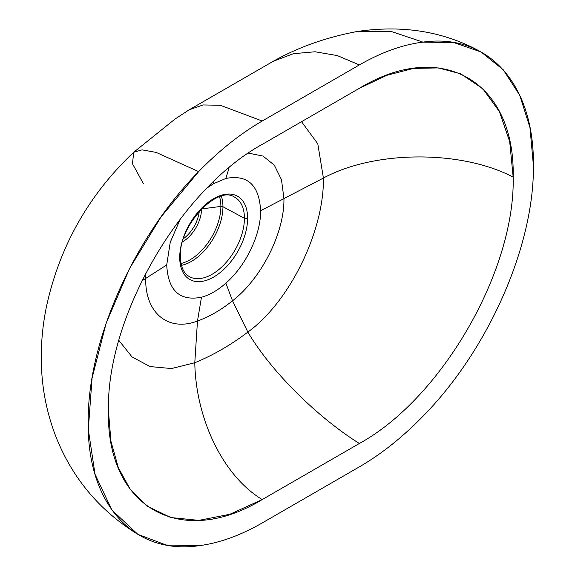 <?xml version="1.0" encoding="UTF-8"?>
<svg xmlns="http://www.w3.org/2000/svg" width="575" height="575" viewBox="0 0 575 575"><rect width="100%" height="100%" fill="white"/><g stroke="black" fill="none" stroke-linecap="round" stroke-linejoin="round"><path stroke-width="0.86" d="M225.867 178.458L213.663 183.641L207.28 187.831L213.663 183.641L225.867 178.458L229.094 167.684L225.867 178.458C247.645 174.311 259.232 185.078 260.612 210.745C259.232 185.078 247.645 174.311 225.867 178.458M180.277 219.018L170.236 242.327L166.714 264.96C168.101 290.634 179.688 301.393 201.466 297.246C209.595 295.033 217.731 290.339 225.867 283.159C245.92 265.751 260.949 234.428 260.612 210.745C260.949 234.428 245.92 265.751 225.867 283.159C217.731 290.339 209.595 295.033 201.466 297.246C179.688 301.393 168.101 290.634 166.714 264.96L170.236 242.327L180.277 219.018M188.686 276.201A45.712 26.392 120 0 0 224.106 264.68A45.712 26.392 120 0 0 244.425 218.292A45.712 26.392 120 0 0 234.384 197.053C217.451 185.049 178.624 225.537 180.392 256.515C180.593 266.218 183.36 272.78 188.686 276.201A45.712 26.392 120 0 0 224.106 264.68A45.712 26.392 120 0 0 244.425 218.292A2.293 1.323 -0 0 0 247.609 218.256A47.998 27.715 -60 0 1 213.663 277.049A47.998 27.715 -60 0 1 179.723 257.449A47.998 27.715 -60 0 1 213.663 198.662A47.998 27.715 -60 0 1 247.609 218.256A47.998 27.715 -60 0 1 213.663 277.049A47.998 27.715 -60 0 1 179.723 257.449A2.293 1.323 -0 0 0 180.392 256.515A2.293 1.323 -0 0 0 179.781 255.616M213.828 181.355L213.663 183.641L213.828 181.355M145.842 273.082L145.683 278.429L166.714 264.96L145.683 278.429C145.108 313.202 168.374 332.113 197.477 321.037L201.466 297.246L197.477 321.037C209.178 316.825 220.865 310.083 232.53 300.797L225.867 283.159L232.53 300.797C261.546 278.322 284.503 232.717 283.942 198.605L260.612 210.745L283.942 198.605L281.484 179.695L274.304 165.14L262.962 156.055L248.357 153.115L262.962 156.055L274.304 165.14L281.484 179.695L283.942 198.605L323.409 178.063L317.788 143.779L301.53 121.692L317.788 143.779L323.409 178.063L283.942 198.605C284.503 232.717 261.546 278.322 232.53 300.797C220.865 310.083 209.178 316.825 197.477 321.037C168.374 332.113 145.108 313.202 145.683 278.429L145.842 273.082M141.896 280.852L145.683 278.429L141.896 280.852M194.788 362.739L197.477 321.037L194.788 362.739C212.923 355.336 230.611 345.122 247.861 332.098L232.53 300.797L247.861 332.098C291.051 300.581 324.235 229.368 323.409 178.063C324.235 229.368 291.051 300.581 247.861 332.098C272.773 374.167 320.44 419.283 359.368 443.483C441.543 398.489 515.286 270.768 513.166 177.1C461.193 149.838 374.541 150.283 323.409 178.063C374.541 150.283 461.193 149.838 513.166 177.1C515.286 270.768 441.543 398.489 359.368 443.483L262.236 499.567C180.061 549.456 106.303 506.891 108.438 410.773C106.31 317.098 180.054 189.383 262.236 144.382L359.368 88.306C441.543 38.417 515.301 80.974 513.166 177.1L509.694 141.572L499.431 111.658L482.835 88.715L460.654 73.78L438.33 67.915L413.475 68.418L386.86 75.289L359.368 88.306L262.236 144.382C180.054 189.383 106.31 317.098 108.438 410.773L110.925 441.183L118.328 467.727L130.388 489.548L146.733 505.928L170.746 517.543L198.857 520.375L229.813 514.294L262.236 499.567C222.719 475.705 195.852 418.578 194.788 362.739L171.494 368.553L150.068 366.562L132.077 356.96L118.874 340.436L132.077 356.96L150.068 366.562L171.494 368.553L194.788 362.739C195.852 418.578 222.719 475.705 262.236 499.567L359.368 443.483C320.44 419.283 272.773 374.167 247.861 332.098C230.611 345.122 212.923 355.336 194.788 362.739M481.023 51.951C444.267 31.503 402.91 24.696 356.96 31.532C325.975 37.418 298.087 47.33 273.276 61.266L189.204 109.782L175.066 119.018L133.723 152.246L142.075 149.852L156.199 152.425L198.655 171.616L161.05 216.883L129.569 268.503L106.095 323.351L92.065 378.12L88.306 429.496L95.055 474.375L111.917 510.039L137.856 534.348L166.118 544.999L198.655 545.754C219.097 543.152 240.292 535.548 262.236 522.934L359.368 466.857C381.311 454.128 402.507 437.266 422.948 416.257C488.376 349.952 534.312 245.64 533.406 165.413C534.312 84.144 488.376 32.868 422.948 42.119C402.507 44.713 381.311 52.318 359.368 64.932L262.236 121.016C240.292 133.738 219.097 150.607 198.655 171.616C133.228 237.913 87.285 342.226 88.198 422.452C87.285 503.722 133.228 555.004 198.655 545.754C219.097 543.152 240.292 535.548 262.236 522.934L359.368 466.857C381.311 454.128 402.507 437.266 422.948 416.257C488.376 349.952 534.312 245.64 533.406 165.413L529.963 127.636L519.771 95.335L503.247 69.762L481.023 51.958L453.876 42.586L422.948 42.119L390.914 31.352L356.96 31.532L390.914 31.352L422.948 42.119C402.507 44.713 381.311 52.318 359.368 64.932L337.288 55.574L315.035 51.772L293.444 53.691L273.276 61.266L293.444 53.691L315.035 51.772L337.288 55.574L359.368 64.932L262.236 121.016L220.318 105.268L203.061 104.952L189.204 109.782L203.061 104.952L220.318 105.268L262.236 121.016C240.292 133.738 219.097 150.607 198.655 171.616L156.199 152.425L142.075 149.852L133.723 152.246L132.466 163.717L143.405 183.705M183.526 238.625A25.76 14.871 120 0 0 199.266 211.363A25.76 14.871 120 0 1 183.526 238.625M201.516 208.955A2.293 1.323 0 0 0 201.545 208.948A26.831 15.489 -60 0 1 182.555 241.816A26.831 15.489 -60 0 0 201.545 208.948A26.831 15.489 -60 0 1 201.545 208.948A2.293 1.323 180 0 1 201.516 208.955M201.545 208.926A26.831 15.489 -60 0 1 201.545 208.948L220.879 206.403A43.621 25.185 120 0 0 219.535 196.779A43.621 25.185 -60 0 1 220.879 206.403L201.545 208.948M181.032 263.472A43.621 25.185 120 0 0 220.879 206.403A43.621 25.185 -60 0 1 181.032 263.472M181.456 265.334A44.685 25.803 120 0 0 222.949 206.727A2.293 1.323 0 0 0 220.879 206.403A2.293 1.323 180 0 1 222.949 206.727A44.685 25.803 -60 0 1 181.456 265.334M180.392 256.515A2.293 1.323 180 0 1 179.723 257.449A47.998 27.715 -60 0 1 213.663 198.662A47.998 27.715 -60 0 1 247.609 218.256A2.293 1.323 180 0 1 244.425 218.292L222.949 206.727L244.425 218.292A45.712 26.392 120 0 0 234.384 197.053M221.361 196.219A44.685 25.803 -60 0 1 222.949 206.727A44.685 25.803 120 0 0 221.361 196.219M133.723 152.246C89.053 194.458 60.059 245.482 46.74 305.311C42.212 326.658 40.502 348.098 41.594 369.639C42.823 393.429 47.847 416.415 56.659 438.574C73.269 479.277 100.337 511.204 137.863 534.348"/></g></svg>
